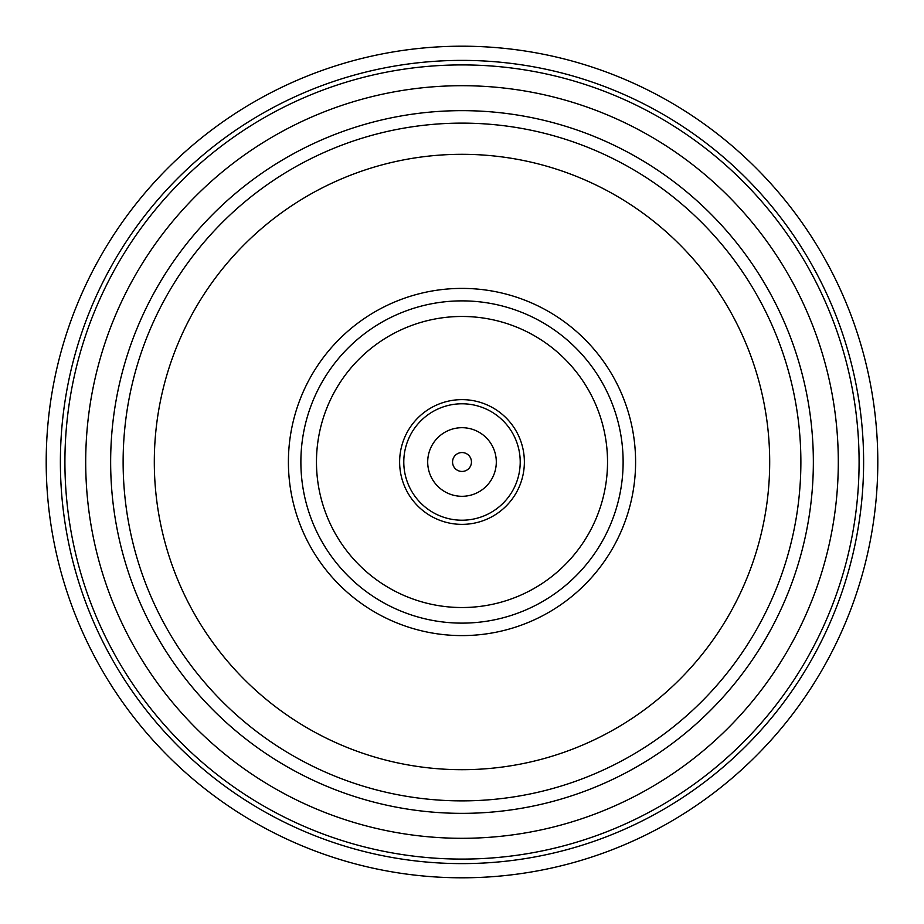 <?xml version="1.0" encoding="UTF-8"?>
<svg xmlns="http://www.w3.org/2000/svg" width="924" height="924" viewBox="0 0 924 924"><rect width="100%" height="100%" fill="white"/><g stroke="black" fill="none" stroke-linecap="round" stroke-linejoin="round"><path stroke-width="1.39" d="M46.2 462A415.8 415.8 0 0 0 462 877.8A415.8 415.8 0 0 0 877.8 462A415.8 415.8 0 0 0 462 46.2A415.8 415.8 0 0 0 46.2 462M60.383 462A401.617 401.617 0 0 0 462 863.617A401.617 401.617 0 0 0 863.617 462A401.617 401.617 0 0 0 462 60.383A401.617 401.617 0 0 0 60.383 462M64.911 462A397.089 397.089 0 0 0 462 859.089A397.089 397.089 0 0 0 859.089 462A397.089 397.089 0 0 0 462 64.911A397.089 397.089 0 0 0 64.911 462A397.089 397.089 0 0 0 462 859.089A397.089 397.089 0 0 0 859.089 462M85.701 462A376.299 376.299 0 0 0 462 838.299A376.299 376.299 0 0 0 838.299 462A376.299 376.299 0 0 0 462 85.701A376.299 376.299 0 0 0 85.701 462M813.351 462A351.351 351.351 0 0 0 462 110.649A351.351 351.351 0 0 0 110.649 462A351.351 351.351 0 0 0 462 813.351A351.351 351.351 0 0 0 813.351 462M800.877 462A338.877 338.877 0 0 0 462 123.123A338.877 338.877 0 0 0 123.123 462A338.877 338.877 0 0 0 462 800.877A338.877 338.877 0 0 0 800.877 462M769.692 462A307.692 307.692 0 0 0 462 154.308A307.692 307.692 0 0 0 154.308 462A307.692 307.692 0 0 0 462 769.692A307.692 307.692 0 0 0 769.692 462M288.404 462A173.597 173.597 0 0 0 462 635.596A173.597 173.597 0 0 0 635.596 462A173.597 173.597 0 0 0 462 288.404A173.597 173.597 0 0 0 288.404 462M300.877 462A161.123 161.123 0 0 0 462 623.123A161.123 161.123 0 0 0 623.123 462A161.123 161.123 0 0 0 462 300.877A161.123 161.123 0 0 0 300.877 462M607.53 462A145.53 145.53 0 0 0 462 316.47A145.53 145.53 0 0 0 316.47 462A145.53 145.53 0 0 0 462 607.53A145.53 145.53 0 0 0 607.53 462M399.63 462A62.37 62.37 0 0 0 462 524.37A62.37 62.37 0 0 0 524.37 462A62.37 62.37 0 0 0 462 399.63A62.37 62.37 0 0 0 399.63 462M403.788 462A58.212 58.212 0 0 0 462 520.212A58.212 58.212 0 0 0 520.212 462A58.212 58.212 0 0 0 462 403.788A58.212 58.212 0 0 0 403.788 462M427.697 462A34.303 34.303 0 0 0 462 496.303A34.303 34.303 0 0 0 496.303 462A34.303 34.303 0 0 0 462 427.697A34.303 34.303 0 0 0 427.697 462M452.552 462A9.448 9.448 0 0 0 462 471.448A9.448 9.448 0 0 0 471.448 462A9.448 9.448 0 0 0 462 452.552A9.448 9.448 0 0 0 452.552 462"/></g></svg>
